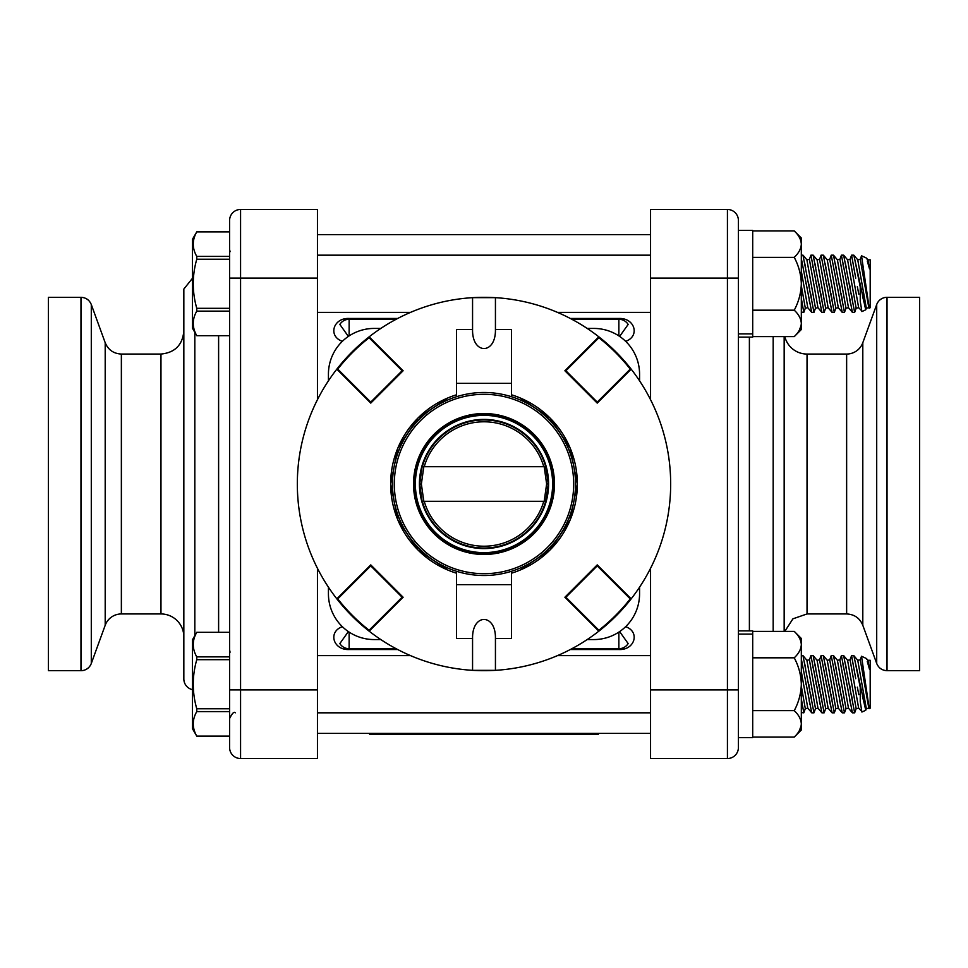 <?xml version="1.0" encoding="UTF-8"?>
<svg xmlns="http://www.w3.org/2000/svg" width="968" height="968" viewBox="0 0 968 968"><rect width="100%" height="100%" fill="white"/><g stroke="black" fill="none" stroke-linecap="round" stroke-linejoin="round"><path stroke-width="1.45" d="M625.691 341.353C640.284 336.102 634.79 317.746 618.867 318.472L570.309 318.46M342.333 626.671C327.692 631.91 333.21 650.278 349.133 649.54L397.691 649.54M587.189 639.57L593.82 639.57A45.762 45.762 0 0 0 639.57 593.82L639.57 587.189M328.43 587.189L328.43 593.82A45.762 45.762 0 0 0 374.18 639.57L380.811 639.57M380.811 328.43L374.18 328.43A45.762 45.762 0 0 0 328.43 374.18L328.43 380.811M639.57 380.811L639.57 374.18A45.762 45.762 0 0 0 593.82 328.43L587.189 328.43M349.133 632.104L349.133 648.717A10.987 10.987 0 0 1 339.841 643.587L348.359 631.584M348.359 336.416L339.841 324.413A10.987 10.987 0 0 1 349.133 319.283L349.133 318.46C333.27 317.698 327.656 336.102 342.333 341.329M628.159 324.437L619.641 336.416M473.437 297.612A186.691 186.691 0 0 1 494.563 297.612M494.563 670.388A186.691 186.691 0 0 1 473.437 670.388M495.434 670.34L472.565 670.34L472.565 638.553C472.009 613.107 495.991 613.107 495.434 638.553L495.434 670.34A186.691 186.691 0 0 0 598.829 336.816A186.691 186.691 0 0 0 495.434 297.66L495.434 329.447L511.455 329.447L511.455 394.787A93.339 93.339 0 0 1 511.455 573.213L511.455 638.553L495.434 638.553M495.434 329.447C495.991 354.893 472.009 354.893 472.565 329.447L472.565 297.66A186.691 186.691 0 0 0 369.171 631.184A186.691 186.691 0 0 0 472.565 670.34M472.565 297.66L495.434 297.66M618.867 632.104L618.867 649.54C634.73 650.302 640.344 631.898 625.667 626.671M619.641 631.584L628.159 643.587A10.987 10.987 0 0 1 618.867 648.717L571.858 648.717M369.111 630.241A185.977 185.977 0 0 1 337.759 598.889L370.756 565.893L402.107 597.244L369.111 630.241L369.171 631.184L403.111 597.244L402.107 597.244M370.756 565.893L370.756 564.889L336.816 598.829L337.759 598.889M370.756 564.889L403.111 597.244M337.759 369.111A185.977 185.977 0 0 1 369.111 337.759L402.107 370.756L370.756 402.107L337.759 369.111L336.816 369.171L370.756 403.111L370.756 402.107M402.107 370.756L403.111 370.756L369.171 336.816L369.111 337.759M403.111 370.756L370.756 403.111M630.241 598.889A185.977 185.977 0 0 1 598.889 630.241L565.893 597.244L597.244 565.893L630.241 598.889L631.184 598.829L597.244 564.889L597.244 565.893M565.893 597.244L564.889 597.244L598.829 631.184L598.889 630.241M564.889 597.244L597.244 564.889M598.889 337.759A185.977 185.977 0 0 1 630.241 369.111L597.244 402.107L565.893 370.756L598.889 337.759L598.829 336.816L564.889 370.756L565.893 370.756M597.244 402.107L597.244 403.111L631.184 369.171L630.241 369.111M597.244 403.111L564.889 370.756M456.545 584.66L511.455 584.66M472.565 638.553L456.545 638.553L456.545 571.301M456.545 396.699L456.545 329.447L472.565 329.447M456.545 383.34L511.455 383.34M511.455 571.301L511.455 573.213M511.455 394.787L511.455 396.699M456.545 573.213A93.339 93.339 0 0 1 456.545 394.787M448.002 397.872L418.019 417.97L397.872 448.002L390.661 484L397.872 519.985L418.019 550.03L448.002 570.128M519.997 570.128L549.969 550.03L570.128 519.997L577.339 484L570.128 448.015L549.981 417.97L519.997 397.872M422.108 466.709L419.737 484.048L421.37 484.048L423.803 466.709L422.108 466.709L423.803 466.709M545.891 501.291L422.326 501.291A64.057 64.057 0 0 0 545.674 501.291L548.263 484L545.674 466.709A64.057 64.057 0 0 0 422.326 466.709A64.057 64.057 0 0 1 545.674 466.709L545.891 466.709M484 415.369A68.631 68.631 0 0 1 552.631 484A68.631 68.631 0 0 1 484 552.631A68.631 68.631 0 0 1 415.369 484A68.631 68.631 0 0 1 484 415.369M424.226 466.709L543.774 466.709A62.23 62.23 0 0 0 424.226 466.709M424.226 501.291L422.326 501.291A64.057 64.057 0 0 0 545.674 501.291L543.774 501.291A62.23 62.23 0 0 1 424.226 501.291M484 392.488A91.512 91.512 0 0 0 392.488 484A91.512 91.512 0 0 0 484 575.512A91.512 91.512 0 0 0 575.512 484A91.512 91.512 0 0 0 484 392.488A91.512 91.512 0 0 0 392.488 484A91.512 91.512 0 0 0 484 575.512A91.512 91.512 0 0 0 575.512 484A91.512 91.512 0 0 0 484 392.488M484 413.989A70.011 70.011 0 0 0 413.989 484A70.011 70.011 0 0 0 484 554.011A70.011 70.011 0 0 0 554.011 484A70.011 70.011 0 0 0 484 413.989M317.444 399.675L317.444 209.463L240.572 209.463A10.987 10.987 0 0 0 229.597 220.438L229.597 747.562A10.987 10.987 0 0 0 240.572 758.537L317.444 758.537L317.444 568.325M121.363 613.942L121.363 354.058C113.607 353.659 108.21 349.884 105.197 342.733L105.197 625.267A17.206 17.206 0 0 1 121.363 613.942L160.966 613.942A22.881 22.881 0 0 1 183.835 636.823M192.414 278.361L183.835 289.081L183.835 678.919A10.987 10.987 0 0 0 192.414 689.639M91.294 663.455A10.987 10.987 0 0 1 80.973 670.691L80.973 297.309C85.934 297.563 89.371 299.971 91.294 304.545L91.294 663.455L105.197 625.267M80.973 297.309L48.4 297.309L48.4 670.691L80.973 670.691M240.572 209.463A10.987 10.987 0 0 0 229.597 220.438A10.987 10.987 0 0 1 240.572 209.463L240.572 278.094L317.444 278.094M650.556 568.325L650.556 758.537L727.428 758.537A10.987 10.987 0 0 0 738.403 747.562L738.403 220.438A10.987 10.987 0 0 0 727.428 209.463L650.556 209.463L650.556 399.675M846.637 354.058L846.637 613.942C854.393 614.341 859.79 618.116 862.803 625.267L862.803 342.733A17.206 17.206 0 0 1 846.637 354.058L807.034 354.058A22.881 22.881 0 0 1 784.818 336.61M784.165 336.61L784.165 631.39L784.165 336.61M876.705 304.545A10.987 10.987 0 0 1 887.027 297.309L887.027 670.691C882.066 670.437 878.629 668.029 876.705 663.455L876.705 304.545L862.803 342.733M887.027 670.691L919.6 670.691L919.6 297.309L887.027 297.309M727.428 758.537A10.987 10.987 0 0 0 738.403 747.562A10.987 10.987 0 0 1 727.428 758.537L727.428 689.906L650.556 689.906M229.597 231.848L196.77 231.848L192.414 239.386L192.414 328.152L196.77 335.69L229.597 335.69M229.597 311.127L196.77 311.127C192.088 319.271 192.088 327.45 196.77 335.666L229.597 335.666M196.77 231.848L196.77 231.872C192.088 240.028 192.088 248.207 196.77 256.411L196.77 259.23C192.088 275.553 192.088 291.912 196.77 308.308L229.597 308.308M229.597 259.23L196.77 259.23M196.77 256.411L229.597 256.411M229.597 231.872L196.77 231.872M196.77 308.308L196.77 311.127M317.444 312.374L410.553 312.374M557.447 312.374L650.556 312.374M317.444 255.177L650.556 255.177M801.322 312.083L803.803 312.374L801.322 298.338M801.322 311.248L801.565 312.374M801.322 271.137L807.82 307.727L805.315 308.175L803.803 312.374M805.315 308.175L801.322 285.669M807.82 307.727L811.729 312.374L813.967 312.374L802.992 255.177L801.322 255.177M809.95 303.916L809.151 300.068L809.95 303.916M805.933 283.769L805.812 283.092M801.322 258.468L811.729 312.374M804.723 263.405L805.642 267.858L804.723 263.405M808.837 284.048L809.78 289.045M810.639 293.715L811.704 299.548M806.889 259.811L802.992 255.177L806.889 259.811L815.492 308.175L813.967 312.374L815.492 308.175L817.996 307.727L809.393 259.363L806.889 259.811M817.996 307.727L821.892 312.374L824.143 312.374L813.156 255.177L810.918 255.177L821.892 312.374M809.393 259.363L810.918 255.177M820.114 303.916L819.327 300.068L820.114 303.916M816.109 283.781L815.976 283.092M813.096 267.555L812.467 264.058L813.096 267.507M814.899 263.405L815.806 267.858L814.899 263.405M819.001 284.048L819.944 289.045M820.816 293.715L821.88 299.548M817.065 259.811L819.557 259.363L828.16 307.727L825.656 308.175L817.065 259.811L813.156 255.177M825.656 308.175L824.143 312.374L825.656 308.175M828.16 307.727L832.069 312.374L834.307 312.374L823.32 255.177L821.082 255.177L832.069 312.374L828.16 307.727M819.557 259.363L821.082 255.177L819.557 259.363M830.278 303.916L829.491 300.068L830.278 303.916M826.273 283.781L826.14 283.092M825.063 263.405L825.97 267.858L825.063 263.405M829.165 284.048L830.108 289.045M830.98 293.715L832.044 299.548M827.229 259.811L829.733 259.363L838.324 307.727L835.82 308.175L827.229 259.811L823.32 255.177M835.82 308.175L834.307 312.374M838.324 307.727L842.233 312.374L844.471 312.374L833.496 255.177L831.246 255.177L842.233 312.374M829.733 259.363L831.246 255.177M840.454 303.916L839.655 300.068L840.454 303.916M836.437 283.769L836.316 283.092M835.227 263.405L836.146 267.858L835.227 263.405M839.341 284.048L840.284 289.045M841.144 293.715L842.208 299.548M837.393 259.811L833.496 255.177L837.393 259.811L845.996 308.175L844.471 312.374L845.996 308.175L848.5 307.727L839.897 259.363L837.393 259.811M848.5 307.727L852.397 312.374L854.647 312.374L843.66 255.177L841.422 255.177L852.397 312.374M839.897 259.363L841.422 255.177M850.618 303.916L849.831 300.068L850.618 303.916M846.613 283.769L846.48 283.092M843.6 267.555L842.971 264.058L843.6 267.507M845.403 263.405L846.31 267.858L845.403 263.405M849.505 284.048L850.448 289.045M851.32 293.715L852.385 299.548M847.569 259.811L843.66 255.177L847.569 259.811L856.16 308.175L854.647 312.374L856.16 308.175L858.664 307.727L850.061 259.363L847.569 259.811M858.664 307.727L861.798 310.897M850.061 259.363L851.586 255.177L855.724 278.227M851.586 255.177L852.227 258.879L851.586 255.177L853.824 255.177L865.743 309.796L861.907 311.587L860.237 301.229L860.237 287L855.095 261.13L860.237 287M861.472 308.913L861.351 308.187M862.476 295.893L864.146 302.827M864.315 303.601L865.356 308.102M860.237 259.363L868.828 307.727L866.324 308.175L857.733 259.811L853.824 255.177L857.733 259.811L860.237 259.363L861.532 255.782L869.107 307.485M866.324 308.175L865.743 309.796L866.324 308.175M865.501 283.769L866.868 293.014L865.501 283.769M863.214 267.882L862.621 263.586M862.222 260.731L862.113 259.932M868.465 303.407L868.102 301.096L868.465 303.407M869.216 308.175L870.184 307.727L870.184 259.811L867.897 259.811L866.42 258.057L866.663 258.879M867.304 261.033L869.506 268.838C865.489 254.717 865.489 254.717 869.506 268.838C869.591 256.544 869.591 256.544 869.506 268.838L867.897 259.811M229.597 711.589L196.77 711.589C192.088 719.732 192.088 727.912 196.77 736.128L192.414 728.614L192.414 639.848L196.77 632.334C192.088 640.477 192.088 648.657 196.77 656.873L196.77 659.692C192.088 676.015 192.088 692.362 196.77 708.77L229.597 708.77L229.597 689.906L240.572 689.906L240.572 278.094L229.597 278.094M196.77 736.128L229.597 736.128M229.597 659.692L196.77 659.692M196.77 656.873L229.597 656.873M196.77 632.31L229.597 632.31M229.597 632.334L196.77 632.334M196.77 708.77L196.77 711.589M317.444 712.823L650.556 712.823M317.444 655.626L410.553 655.626M557.447 655.626L650.556 655.626M801.322 712.545L803.803 712.823L801.322 698.799M801.322 711.698L801.565 712.823M801.322 671.598L807.82 708.189L805.315 708.636L803.803 712.823M805.315 708.636L801.322 686.13M807.82 708.189L811.729 712.823L813.967 712.823L802.992 655.626L801.322 655.626M809.95 704.377L809.151 700.529L809.95 704.377M805.933 684.231L805.812 683.553M801.322 658.93L811.729 712.823M804.723 663.866L805.642 668.319L804.723 663.866M808.837 684.497L809.78 689.506M810.639 694.177L811.704 700.009M815.492 708.636L817.996 708.189L809.393 659.825L806.889 660.273L802.992 655.626L806.889 660.273L815.492 708.636L813.967 712.823M817.996 708.189L821.892 712.823L824.143 712.823L813.156 655.626L810.918 655.626L821.892 712.823M809.393 659.825L810.918 655.626M820.114 704.377L819.327 700.529L820.114 704.377M816.109 684.231L815.976 683.553M813.096 668.017L812.467 664.508L813.096 667.968M814.899 663.866L815.806 668.319L814.899 663.866M819.001 684.497L819.944 689.506M820.816 694.177L821.88 700.009M817.065 660.273L819.557 659.825L828.16 708.189L825.656 708.636L817.065 660.273L813.156 655.626M825.656 708.636L824.143 712.823M828.16 708.189L832.069 712.823L834.307 712.823L823.32 655.626L821.082 655.626L832.069 712.823M819.557 659.825L821.082 655.626M830.278 704.377L829.491 700.529L830.278 704.377M826.273 684.231L826.14 683.553M825.063 663.866L825.97 668.319L825.063 663.866M829.165 684.497L830.108 689.506M830.98 694.177L832.044 700.009M827.229 660.273L829.733 659.825L838.324 708.189L835.82 708.636L827.229 660.273L823.32 655.626M835.82 708.636L834.307 712.823M838.324 708.189L842.233 712.823L844.471 712.823L833.496 655.626L831.246 655.626L842.233 712.823M829.733 659.825L831.246 655.626M840.454 704.377L839.655 700.529L840.454 704.377M836.437 684.231L836.316 683.553M835.227 663.866L836.146 668.319L835.227 663.866M839.341 684.497L840.284 689.506M841.144 694.177L842.208 700.009M837.393 660.273L839.897 659.825L848.5 708.189L845.996 708.636L837.393 660.273L833.496 655.626M845.996 708.636L844.471 712.823M848.5 708.189L852.397 712.823L854.647 712.823L843.66 655.626L841.422 655.626L852.397 712.823M839.897 659.825L841.422 655.626M850.618 704.377L849.831 700.529L850.618 704.377M846.613 684.231L846.48 683.553M843.6 668.017L842.971 664.508L843.6 667.968M845.403 663.866L846.31 668.319L845.403 663.866M849.505 684.497L850.448 689.506M851.32 694.177L852.385 700.009M847.569 660.273L850.061 659.825L858.664 708.189L856.16 708.636L847.569 660.273L843.66 655.626M856.16 708.636L854.647 712.823L856.16 708.636M858.664 708.189L861.798 711.359M850.061 659.825L851.586 655.626L855.724 678.677M851.586 655.626L852.227 659.341L851.586 655.626L853.824 655.626L865.743 710.258L861.907 712.049L860.237 701.691L860.237 687.462L855.095 661.592L860.237 687.462M861.472 709.362L861.351 708.649M862.476 696.355L864.146 703.288L862.476 696.355M864.315 704.063L864.884 706.495M857.733 660.273L860.237 659.825L868.828 708.189L866.324 708.636L857.733 660.273L853.824 655.626M866.324 708.636L865.743 710.258L866.324 708.636M868.828 708.189L868.925 706.797L869.107 707.935M860.237 659.825L861.532 656.244L869.107 707.971M865.501 684.231L866.868 693.475L865.501 684.231M863.214 668.344L862.621 664.048M862.222 661.192L862.113 660.382M868.465 703.857L868.102 701.558L868.465 703.857M869.216 708.636L870.184 708.189L870.184 660.273L867.897 660.273L866.42 658.518L866.663 659.341M867.304 661.495L869.506 669.299C865.489 655.167 865.489 655.167 869.506 669.299C869.591 657.006 869.591 657.006 869.506 669.299L867.897 660.273L866.42 658.518L861.532 656.244M858.822 694.673L857.345 687.159M869.445 669.082L868.308 665.016M868.26 664.859L867.28 661.434M858.822 294.212L857.345 286.697M738.403 630.882L752.705 630.882L752.705 737.58L738.403 737.58M738.403 634.1L752.705 634.1M738.403 337.118L752.705 337.118L752.705 230.42L738.403 230.42M738.403 333.899L752.705 333.899M794.244 737.059L801.322 729.981L801.322 684.231C801.032 674.89 798.673 666.081 794.244 657.816C798.685 653.642 801.044 649.238 801.322 644.603C801.02 639.909 798.66 635.504 794.244 631.39L801.322 638.469L801.322 684.231C801.032 693.572 798.673 702.381 794.244 710.645C798.66 714.759 801.02 719.163 801.322 723.858C801.044 728.493 798.685 732.897 794.244 737.059L752.705 737.059M799.338 730.671L801.177 725.685L799.374 730.61M794.244 710.645L752.705 710.645M794.244 657.816L752.705 657.816M801.322 644.603L801.177 642.776L801.322 644.603M794.244 631.39L752.705 631.39M794.244 336.61L801.322 329.531L801.322 283.769C801.032 274.428 798.673 265.619 794.244 257.355C798.685 253.192 801.044 248.788 801.322 244.142C801.02 239.447 798.66 235.042 794.244 230.941L801.322 238.019L801.322 283.769C801.032 293.11 798.673 301.919 794.244 310.184C798.66 314.298 801.02 318.702 801.322 323.397C801.044 328.031 798.685 332.435 794.244 336.61L752.705 336.61M799.338 330.209L801.177 325.224L799.374 330.149M794.244 310.184L752.705 310.184M794.244 257.355L752.705 257.355M801.322 244.142L801.177 242.315L801.322 244.142M794.244 230.941L752.705 230.941M598.393 734.288L369.607 734.288L369.607 733.369L598.393 733.369L598.393 734.288M559.335 734.288L552.232 734.47M578.356 734.288L570.346 734.47M560.823 734.288L559.335 734.47M566.607 734.288L560.823 734.47M567.998 734.288L566.607 734.47M593.021 734.288L585.676 734.47M538.486 734.288L387.587 734.288M539.14 734.288L538.486 734.47M551.905 734.288L539.14 734.47M383.267 734.288L376.625 734.288M396.142 648.717L349.133 648.717L349.133 649.54M349.133 335.896L349.133 319.283L396.142 319.283M571.858 319.283L618.867 319.283L618.867 335.896M628.159 324.413A10.987 10.987 0 0 0 618.867 319.283L618.867 318.46M349.133 318.46L397.691 318.46M618.867 649.54L570.309 649.54M419.737 484.048L422.108 501.291M423.803 501.291L421.37 484.048M544.197 466.709L546.63 483.952L544.197 501.291M484 548.59A64.59 64.59 0 0 0 548.59 484A64.59 64.59 0 0 0 484 419.41A64.59 64.59 0 0 0 419.41 484A64.59 64.59 0 0 0 484 548.59M548.263 483.952L546.63 483.952M573.685 484A89.685 89.685 0 0 1 484 573.685A89.685 89.685 0 0 1 394.315 484A89.685 89.685 0 0 1 484 394.315A89.685 89.685 0 0 1 573.685 484M484 413.53A70.47 70.47 0 0 0 413.53 484A70.47 70.47 0 0 0 484 554.47A70.47 70.47 0 0 0 554.47 484A70.47 70.47 0 0 0 484 413.53M121.363 354.058L160.966 354.058L160.966 613.942M194.822 635.686L194.822 332.314M218.611 335.69L218.611 632.31M240.572 758.537L240.572 689.906L317.444 689.906M846.637 613.942L807.034 613.942L807.034 354.058M773.178 336.61L773.178 631.39M749.389 630.882L749.389 337.118M738.403 278.094L727.428 278.094L727.428 689.906L738.403 689.906M727.428 209.463L727.428 278.094L650.556 278.094M380.593 733.369L380.593 734.288M587.407 733.369L587.407 734.288M317.444 733.369L369.607 733.369M598.393 733.369L650.556 733.369M317.444 234.631L650.556 234.631M105.197 342.733L91.294 304.545M160.966 354.058C174.857 352.691 182.48 345.068 183.835 331.177M862.803 625.267L876.705 663.455M807.034 613.942L792.913 618.83L784.818 631.39M230.069 251.74L229.597 249.454M866.42 258.057L861.532 255.782M196.77 736.152L229.597 736.152M235.309 712.823C234.135 711.286 232.235 713.198 229.597 718.546M230.069 652.202L229.597 649.915"/></g></svg>
